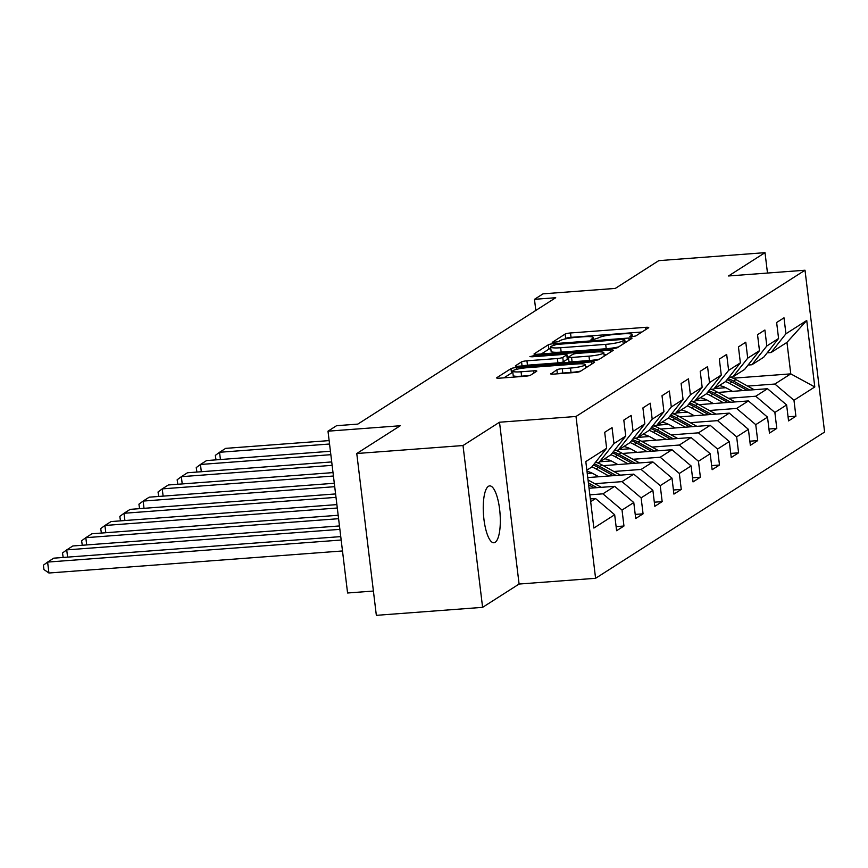 <?xml version="1.0" encoding="UTF-8"?>
<svg xmlns="http://www.w3.org/2000/svg" width="868" height="868" viewBox="0 0 868 868"><rect width="100%" height="100%" fill="white"/><g stroke="black" fill="none" stroke-linecap="round" stroke-linejoin="round"><path stroke-width="1.3" d="M632.034 336.708L635.788 335.949L648.559 327.789A4.373 0.651 -6.9 0 0 648.732 327.583A4.373 0.651 -6.9 0 0 645.597 327.334L570.504 332.976A4.373 0.651 -6.9 0 0 565.133 334.061L552.243 342.361L558.2 341.775L559.849 340.723A13.996 2.072 -6.9 0 1 577.046 337.261L583.307 336.795A13.996 2.072 -6.9 0 1 593.354 337.565A13.996 2.072 -6.9 0 1 592.811 338.249L591.032 339.453L593.235 339.616L598.649 337.804A13.996 2.072 -6.9 0 1 615.846 334.343L622.106 333.876A13.996 2.072 -6.9 0 1 632.143 334.657A13.996 2.072 -6.9 0 1 631.6 335.33L629.832 336.534L632.034 336.708M495.172 542.305A28.503 8.289 85.7 0 0 499.859 511.491A28.503 8.289 85.7 0 0 489.65 485.885A28.503 8.289 85.7 0 0 488.402 486.33A28.503 8.289 85.7 0 0 483.704 517.144A28.503 8.289 85.7 0 0 493.925 542.75A28.503 8.289 85.7 0 0 495.172 542.305M550.811 373.641A4.373 0.651 -6.9 0 0 550.648 373.858A4.373 0.651 -6.9 0 0 553.784 374.097L574.855 372.513A4.373 0.651 -6.9 0 0 580.225 371.428L594.406 362.379A4.373 0.651 -6.9 0 0 594.58 362.162A4.373 0.651 -6.9 0 0 591.444 361.923L516.351 367.565A4.373 0.651 -6.9 0 0 510.981 368.64L496.789 377.699A4.373 0.651 -6.9 0 0 496.626 377.916A4.373 0.651 -6.9 0 0 499.762 378.155L525.205 376.245A4.373 0.651 -6.9 0 0 530.587 375.16L536.652 371.287A4.373 0.651 -6.9 0 0 536.825 371.07A4.373 0.651 -6.9 0 0 533.679 370.831L521.06 371.775A11.696 1.725 -6.9 0 1 512.673 371.135A11.696 1.725 -6.9 0 1 527.494 367.674L576.927 363.963A11.696 1.725 -6.9 0 1 585.325 364.603A11.696 1.725 -6.9 0 1 570.493 368.065L562.258 368.683A4.373 0.651 -6.9 0 0 556.887 369.768L550.865 374.021M767.486 273.051L765.012 252.664L658.769 260.65L615.293 288.415L543.043 293.84L534.471 299.319L555.726 297.724L357.811 424.105L336.567 425.7L327.995 431.179L347.58 592.996L373.414 591.054M463.013 445.534L482.597 607.35L519.086 584.045L499.512 422.228L463.013 445.534L356.77 453.508L400.246 425.743L327.995 431.179M499.512 422.228L576.005 416.477L805.016 270.23L824.6 432.047L595.589 578.294L576.005 416.477M765.012 252.664L728.523 275.97L805.016 270.23M612.233 348.643A4.373 0.651 -6.9 0 0 617.615 347.558L631.795 338.498A4.373 0.651 -6.9 0 0 631.958 338.292A4.373 0.651 -6.9 0 0 628.823 338.043L553.741 343.685A4.373 0.651 -6.9 0 0 548.359 344.77L534.178 353.829A4.373 0.651 -6.9 0 0 534.004 354.036A4.373 0.651 -6.9 0 0 537.151 354.285L612.233 348.643M613.101 350.433L598.92 359.493A4.373 0.651 -6.9 0 1 593.538 360.578L518.456 366.22A4.373 0.651 -6.9 0 1 515.321 365.971A4.373 0.651 -6.9 0 1 515.484 365.764L521.559 361.891A4.373 0.651 -6.9 0 1 526.93 360.806L557.386 358.517A4.373 0.651 -6.9 0 0 562.757 357.442L566.782 354.871A4.373 0.651 -6.9 0 0 566.956 354.654A4.373 0.651 -6.9 0 0 563.809 354.415L532.106 356.791L529.914 356.629L533.798 355.717L610.128 349.988A4.373 0.651 -6.9 0 1 613.275 350.227A4.373 0.651 -6.9 0 1 613.101 350.433M482.597 607.35L376.343 615.336L356.77 453.508M616.117 526.605L623.962 526.019L622.03 510.058L633.781 502.55L635.712 518.511L643.069 513.823L641.126 497.852L652.888 490.344L654.819 506.315L662.165 501.617L660.233 485.657L671.995 478.149L673.926 494.109L681.271 489.422L679.34 473.451L691.102 465.942L693.033 481.914L700.378 477.216L698.447 461.255L710.198 453.747L712.14 469.707L719.485 465.02L717.554 449.049L729.304 441.541L731.236 457.512L738.592 452.814L736.661 436.854L748.411 429.345L750.343 445.306L757.688 440.618L755.757 424.658L767.518 417.15L769.449 433.11L776.795 428.412L774.864 412.452L786.625 404.944L788.556 420.904L795.902 416.217L793.97 400.256L814.792 386.954L806.741 320.476L786.961 342.383L771.044 352.549L767.182 352.831M623.962 526.019L616.605 530.717L614.674 514.746L593.864 528.048L585.813 461.57L606.634 448.268L604.703 432.307L612.048 427.62L613.98 443.581L625.741 436.072L623.81 420.112L631.155 415.414L633.087 431.374L644.848 423.866L642.917 407.906L650.262 403.219L652.193 419.179L663.944 411.671L662.013 395.71L669.369 391.012L671.3 406.973L683.051 399.464L681.12 383.504L688.465 378.817L690.396 394.777L702.158 387.269L700.226 371.309L707.572 366.611L709.503 382.582L721.265 375.074L719.333 359.102L726.679 354.415L728.61 370.376L740.371 362.867L738.44 346.907L745.786 342.209L747.717 358.18L759.467 350.672L757.536 334.701L764.892 330.014L766.824 345.974L778.574 338.466L776.643 322.505L783.999 317.807L785.931 333.779L806.741 320.476M589.046 488.261L614.663 486.33L602.913 493.838L589.839 494.825M595.242 462.644L599.104 462.351L610.855 454.843L625.741 436.072M602.913 493.838L622.03 510.058M614.663 486.33L633.781 502.55M613.98 443.581L599.104 462.351M587.755 477.584L633.77 474.134L622.02 481.642L594.754 483.682M614.349 450.438L618.2 450.145L629.962 442.637L644.848 423.866M622.02 481.642L641.126 497.852M633.77 474.134L652.888 490.344M633.087 431.374L618.2 450.145M603.347 465.649L652.877 461.928L641.116 469.436L613.86 471.487M592.095 473.125L587.256 473.483M633.456 438.242L637.307 437.949L649.069 430.441L663.944 411.671M641.116 469.436L660.233 485.657M652.877 461.928L671.995 478.149M652.193 419.179L637.307 437.949M622.454 453.454L671.984 449.732L660.222 457.241L632.967 459.281M611.202 460.919L600.027 461.765M652.552 426.036L656.414 425.754L668.176 418.246L683.051 399.464M660.222 457.241L679.34 473.451M671.984 449.732L691.102 465.942M671.3 406.973L656.414 425.754M641.56 441.248L691.091 437.526L679.329 445.034L652.074 447.085M630.309 448.723L619.123 449.559M671.658 413.841L675.521 413.548L687.272 406.04L702.158 387.269M679.329 445.034L698.447 461.255M691.091 437.526L710.198 453.747M690.396 394.777L675.521 413.548M660.656 429.052L710.187 425.331L698.436 432.839L671.181 434.89M649.416 436.517L638.23 437.363M690.765 401.634L694.628 401.352L706.378 393.844L721.265 375.074M698.436 432.839L717.554 449.049M710.187 425.331L729.304 441.541M709.503 382.582L694.628 401.352M679.763 416.846L729.294 413.125L717.543 420.633L690.288 422.683M668.523 424.322L657.336 425.157M709.872 389.439L713.724 389.146L725.485 381.638L740.371 362.867M717.543 420.633L736.661 436.854M729.294 413.125L748.411 429.345M728.61 370.376L713.724 389.146M698.87 404.651L748.4 400.929L736.639 408.437L709.384 410.488M687.63 412.116L676.443 412.962M728.979 377.233L732.831 376.951L744.592 369.442L759.467 350.672M736.639 408.437L755.757 424.658M748.4 400.929L767.518 417.15M747.717 358.18L732.831 376.951M717.977 392.444L767.507 388.723L755.746 396.231L728.491 398.282M706.726 399.92L695.55 400.756M748.086 365.037L751.938 364.744L763.699 357.236L778.574 338.466M755.746 396.231L774.864 412.452M767.507 388.723L786.625 404.944M766.824 345.974L751.938 364.744M733.091 378.198L790.77 373.869L774.853 384.036L747.598 386.086M725.832 387.714L714.646 388.56M774.853 384.036L793.97 400.256M786.961 342.383L790.77 373.869L814.792 386.954M785.931 333.779L771.044 352.549M519.086 584.045L595.589 578.294M534.471 299.319L535.816 310.429M590.663 501.661L595.567 498.536L590.338 498.926M606.634 448.268L591.748 467.038L586.855 470.174M595.567 498.536L614.674 514.746M788.057 416.803L795.902 416.217M768.95 429.009L776.795 428.412M749.843 441.204L757.688 440.618M730.747 453.411L738.592 452.814M711.641 465.606L719.485 465.02M692.534 477.812L700.378 477.216M673.427 490.008L681.271 489.422M654.32 502.203L662.165 501.617M635.224 514.409L643.069 513.823M641.929 332.021L571.035 337.348A4.373 0.651 -6.9 0 0 565.665 338.433L564.623 339.095M550.789 348.545A4.373 0.651 -6.9 0 0 548.891 349.142L541.339 353.97M625.166 342.73L624.754 339.638L622.551 339.464L556.638 344.422L551.137 346.289A13.996 2.072 -6.9 0 0 550.594 346.961A13.996 2.072 -6.9 0 0 560.641 347.743L605.69 344.357A13.996 2.072 -6.9 0 0 622.888 340.896L624.754 339.638M550.594 346.961L551.126 351.334A13.996 2.072 -6.9 0 0 561.173 352.115L560.641 347.743M618.645 346.896A13.996 2.072 -6.9 0 1 606.222 348.73L561.173 352.115M566.956 354.654L567.477 359.026A4.373 0.651 -6.9 0 1 567.314 359.244L563.289 361.815A4.373 0.651 -6.9 0 1 557.907 362.889L527.462 365.178A4.373 0.651 -6.9 0 0 523.122 365.873M567.314 357.616L568.464 357.529M604.074 354.849L606.472 354.676M588.981 356.14A11.696 1.725 -6.9 0 0 603.813 352.69A11.696 1.725 -6.9 0 0 595.415 352.039L578.001 353.341A4.373 0.651 -6.9 0 0 572.62 354.426L568.594 356.998A4.373 0.651 -6.9 0 0 568.431 357.215A4.373 0.651 -6.9 0 0 571.567 357.453L588.981 356.14L589.513 360.513A11.696 1.725 -6.9 0 0 599.614 359.048M569.126 361.37A4.373 0.651 -6.9 0 0 568.952 361.587A4.373 0.651 -6.9 0 0 572.099 361.826L571.567 357.453M589.513 360.513L572.099 361.826M580.844 371.037A11.696 1.725 -6.9 0 1 571.025 372.437L562.789 373.056A4.373 0.651 -6.9 0 0 558.45 373.75M512.673 371.135L513.194 375.508A11.696 1.725 -6.9 0 0 521.592 376.159L521.06 371.775M529.545 375.551L521.592 376.159M512.836 372.546A4.373 0.651 -6.9 0 0 511.512 373.012L503.95 377.84M587.777 366.611L585.585 366.773M329.547 444.015L219.55 452.282L225.68 448.365L329.135 440.597M754.173 389.732L735.912 379.598A34.08 32.214 -122.6 0 0 730.357 377.135M742.574 390.6L729.782 383.515A34.08 32.214 -122.6 0 0 725.572 381.529M216.013 459.856L215.34 455.385L219.55 452.282L220.429 459.53M732.494 391.359L727.33 388.495A28.286 26.734 -122.6 0 0 719.388 385.533M749.768 390.058L733.579 381.085A34.08 32.214 -122.6 0 0 727.916 378.578M727.015 379.717A34.08 32.214 57.4 0 1 732.115 382.029L746.979 390.274M330.838 454.68L200.443 464.478L206.573 460.572L330.426 451.262M735.066 401.927L716.805 391.804A34.08 32.214 -122.6 0 0 711.25 389.331M723.467 402.806L710.686 395.71A34.08 32.214 -122.6 0 0 706.465 393.736M196.906 472.062L196.244 467.592L200.443 464.478L201.322 471.725M713.398 403.555L708.223 400.69A28.286 26.734 -122.6 0 0 700.281 397.739M730.661 402.264L714.472 393.291A34.08 32.214 -122.6 0 0 708.809 390.784M707.908 391.913A34.08 32.214 57.4 0 1 713.008 394.224L727.872 402.47M332.129 465.346L181.347 476.684L187.466 472.767L331.717 461.928M715.959 414.134L697.698 404A34.08 32.214 -122.6 0 0 692.143 401.537M704.36 415.002L691.579 407.906A34.08 32.214 -122.6 0 0 687.358 405.931M177.81 484.257L177.137 479.787L181.347 476.684L182.226 483.932M694.291 415.761L689.116 412.897A28.286 26.734 -122.6 0 0 681.174 409.935M711.554 414.459L695.376 405.486A34.08 32.214 -122.6 0 0 689.702 402.98M688.801 404.119A34.08 32.214 57.4 0 1 693.901 406.419L708.765 414.676M333.421 476.022L162.24 488.879L168.359 484.973L333.008 472.604M696.852 426.329L678.592 416.195A34.08 32.214 -122.6 0 0 673.036 413.732M685.253 427.208L672.472 420.112A34.08 32.214 -122.6 0 0 668.251 418.137M158.703 496.463L158.03 491.982L162.24 488.879L163.119 496.127M675.185 427.957L670.02 425.092A28.286 26.734 -122.6 0 0 662.067 422.141M692.447 426.665L676.27 417.682A34.08 32.214 -122.6 0 0 670.595 415.186M669.695 416.314A34.08 32.214 57.4 0 1 674.794 418.626L689.669 426.872M334.712 486.688L143.133 501.075L149.253 497.169L334.299 483.27M677.756 438.535L659.485 428.401A34.08 32.214 -122.6 0 0 653.93 425.938M666.147 439.403L653.365 432.307A34.08 32.214 -122.6 0 0 649.155 430.333M139.596 508.659L138.923 504.189L143.133 501.075L144.012 508.333M656.078 440.163L650.913 437.288A28.286 26.734 -122.6 0 0 642.96 434.336M673.34 438.861L657.163 429.888A34.08 32.214 -122.6 0 0 651.488 427.381M650.588 428.521A34.08 32.214 57.4 0 1 655.698 430.821L670.563 439.067M336.003 497.353L124.026 513.281L130.157 509.364L335.591 493.935M658.649 450.731L640.389 440.597A34.08 32.214 -122.6 0 0 634.833 438.134M647.051 451.599L634.258 444.514A34.08 32.214 -122.6 0 0 630.049 442.539M120.489 520.865L119.817 516.384L124.026 513.281L124.905 520.529M636.971 452.358L631.806 449.494A28.286 26.734 -122.6 0 0 623.864 446.543M654.244 451.067L638.056 442.083A34.08 32.214 -122.6 0 0 632.392 439.577M631.492 440.716A34.08 32.214 57.4 0 1 636.591 443.027L651.456 451.273M337.294 508.019L104.919 525.476L111.05 521.57L336.882 504.601M639.542 462.937L621.282 452.803A34.08 32.214 -122.6 0 0 615.727 450.34M627.944 463.805L615.152 456.709A34.08 32.214 -122.6 0 0 610.942 454.734M101.382 533.061L100.71 528.59L104.919 525.476L105.798 532.724M617.864 464.564L612.7 461.689A28.286 26.734 -122.6 0 0 604.757 458.738M635.137 463.262L618.949 454.289A34.08 32.214 -122.6 0 0 613.285 451.783M612.385 452.922A34.08 32.214 57.4 0 1 617.484 455.223L632.349 463.469M338.585 518.695L85.823 537.683L91.943 533.766L338.173 515.266M620.436 475.132L602.175 464.998A34.08 32.214 -122.6 0 0 596.62 462.536M608.837 476L596.056 468.915A34.08 32.214 -122.6 0 0 591.835 466.941M82.286 545.267L81.614 540.786L85.823 537.683L86.692 544.93M598.768 476.76L593.593 473.895A28.286 26.734 -122.6 0 0 586.985 471.248M616.03 475.469L599.853 466.485A34.08 32.214 -122.6 0 0 594.179 463.979M593.278 465.118A34.08 32.214 57.4 0 1 598.377 467.429L613.242 475.675M339.876 529.361L66.717 549.878L72.836 545.972L339.464 525.943M601.329 487.339L588.037 479.961M589.73 488.207L588.992 487.794M63.18 557.462L62.507 552.992L66.717 549.878L67.596 557.126M596.924 487.664L588.395 482.933M588.623 484.821L594.135 487.87M341.167 540.026L47.61 562.084L53.729 558.167L340.755 536.608M48.934 573.01L43.932 569.56L43.4 565.187L47.61 562.084L48.934 573.01L342.491 550.963M631.774 336.719L631.6 335.33M592.974 339.638L592.811 338.249M565.665 338.433L565.133 334.061M571.035 337.348L570.504 332.976M645.857 329.514L645.597 327.334M548.891 349.142L548.359 344.77M553.871 344.835L553.741 343.685M629.094 340.223L628.823 338.043M625.003 342.838L624.635 339.779M606.222 348.73L605.69 344.357M623.257 343.956L622.888 340.896M522.048 365.949L521.559 361.891M527.462 365.178L526.93 360.806M557.907 362.889L557.386 358.517M563.289 361.815L562.757 357.442M567.314 359.244L566.782 354.871M533.907 356.661L533.798 355.717M610.399 352.169L610.128 349.988M557.375 373.826L556.887 369.768M562.789 373.056L562.258 368.683M571.025 372.437L570.493 368.065M533.95 373.012L533.679 370.831M511.512 373.012L510.981 368.64M516.568 369.334L516.351 367.565M591.705 364.104L591.444 361.923M733.579 381.085L735.912 379.598M729.782 383.515L732.115 382.029M714.472 393.291L716.805 391.804M710.686 395.71L713.008 394.224M695.376 405.486L697.698 404M691.579 407.906L693.901 406.419M676.27 417.682L678.592 416.195M672.472 420.112L674.794 418.626M657.163 429.888L659.485 428.401M653.365 432.307L655.698 430.821M638.056 442.083L640.389 440.597M634.258 444.514L636.591 443.027M618.949 454.289L621.282 452.803M615.152 456.709L617.484 455.223M599.853 466.485L602.175 464.998M596.056 468.915L598.377 467.429M632.392 336.675L632.143 334.657M593.593 339.594L593.354 337.565M604.226 356.108L603.813 352.69M568.952 361.587L568.431 357.215M585.726 367.923L585.325 364.603"/></g></svg>

